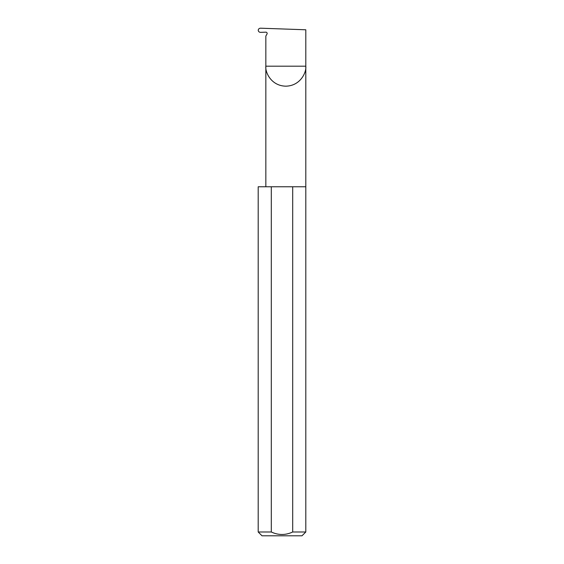 <?xml version="1.0" encoding="UTF-8"?>
<svg xmlns="http://www.w3.org/2000/svg" width="564" height="564" viewBox="0 0 564 564"><rect width="100%" height="100%" fill="white"/><g stroke="black" fill="none" stroke-linecap="round" stroke-linejoin="round"><path stroke-width="0.85" d="M305.801 531.993L292.695 531.993C285.56 535.314 278.426 535.314 271.305 531.993L258.199 531.993L262.013 535.8L301.987 535.8L305.801 531.993L305.801 66.192L265.841 66.192L265.841 36.054L266.983 34.073A1.269 1.269 0 0 0 265.841 32.169L260.561 32.352C259.193 32.261 258.411 31.57 258.227 30.266C258.411 28.976 259.179 28.285 260.54 28.2L305.801 29.779L305.801 66.192C306.597 72.037 300.605 85.897 285.821 86.172C271.037 85.897 265.038 72.037 265.841 66.192L265.841 186.769M292.695 531.993L292.695 186.769L305.801 186.769M258.199 531.993L258.199 186.769L271.305 186.769L271.305 531.993M292.695 186.769L271.305 186.769"/></g></svg>
